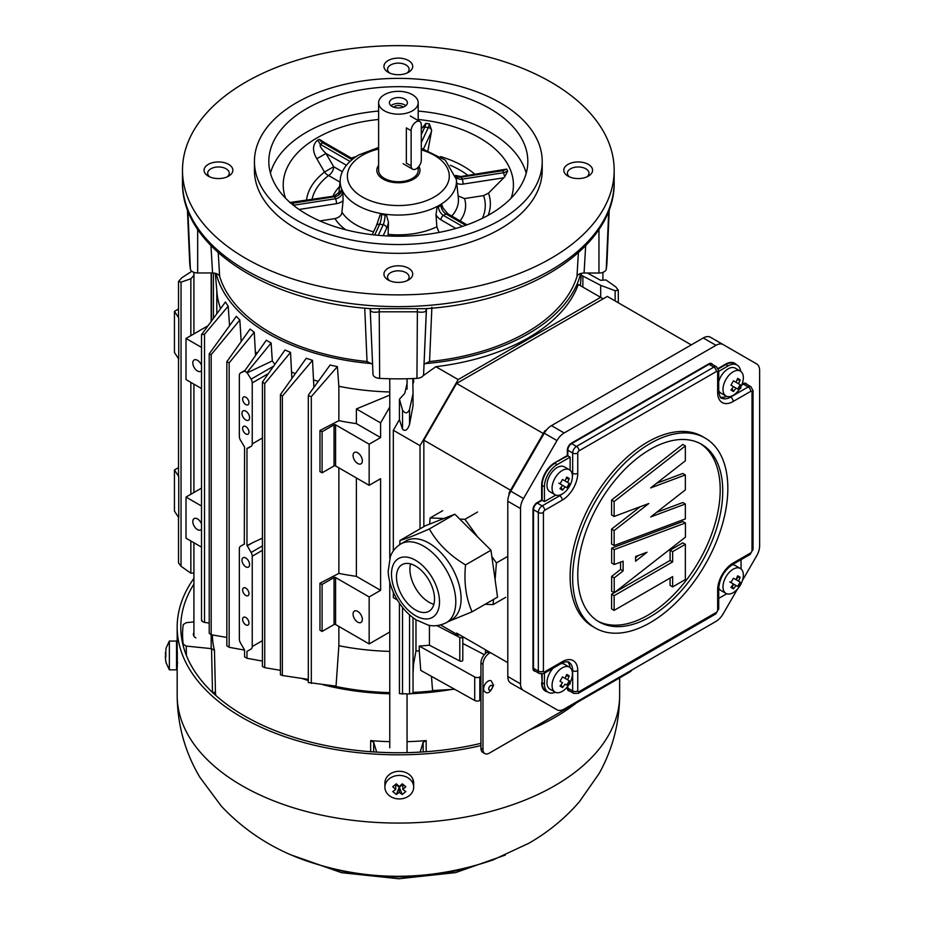 <?xml version="1.0" encoding="UTF-8"?>
<svg xmlns="http://www.w3.org/2000/svg" width="925" height="925" viewBox="0 0 925 925"><rect width="100%" height="100%" fill="white"/><g stroke="black" fill="none" stroke-linecap="round" stroke-linejoin="round"><path stroke-width="1.39" d="M484.839 753.563L482.804 752.383A8.996 5.192 -60 0 1 480.942 748.267L482.977 749.447A8.996 5.192 120 0 0 484.839 753.563A8.996 5.192 120 0 0 489.337 753.123L629.243 672.348A8.996 5.192 120 0 0 632.214 669.769M488.388 651.454L487.302 652.079L489.337 653.258L490.423 652.622M489.337 653.258A8.996 5.192 120 0 0 482.977 664.266L480.942 663.098L480.942 748.267M482.977 749.447L482.977 664.266M480.942 663.098A8.996 5.192 -60 0 1 487.302 652.079M640.054 403.543L640.054 404.132L640.054 403.543M456.592 633.093L507.802 662.658L456.592 633.093M423.847 526.649L423.847 440.161L456.592 383.436L607.309 296.428L691.264 344.898M634.966 407.069L634.966 406.48M456.592 383.436L543.299 433.49M510.542 490.215L423.847 440.161M509.062 494.852L509.062 492.794L544.79 430.911L546.559 429.882M544.79 430.911L545.472 431.304M509.744 493.198L509.062 492.794M491.21 680.858A6.278 3.631 120 0 0 484.92 684.488A6.278 3.631 120 0 0 484.931 691.738C487.752 694.386 490.632 692.201 493.557 685.205L491.21 680.858M565.256 684.269L566.736 685.124L569.257 680.765L567.58 679.794L569.257 675.909L566.146 676.025M569.257 680.765L562.539 676.892L560.018 681.251L562.539 682.708L560.018 686.107L562.539 687.553L565.059 684.165L566.736 685.124M561.07 684.812L562.539 687.553M560.064 681.274L562.539 682.708M569.257 675.909L566.736 674.464L565.059 678.349L562.539 676.892L565.059 678.349M555.046 675.47A14.384 8.302 120 0 0 555.046 692.085A14.384 8.302 120 0 0 567.545 686.581A14.384 8.302 120 0 0 570.922 680.742A14.384 8.302 120 0 0 569.442 667.168A14.384 8.302 120 0 0 555.046 675.47M553.196 668.139A14.384 8.302 120 0 0 549.959 672.533A14.384 8.302 120 0 0 549.959 689.148L555.046 692.085M569.442 667.168L564.354 664.231A14.384 8.302 120 0 0 561.105 663.583M165.436 658.357L165.968 662.508L165.367 657.513L165.968 649.257M165.968 662.508L165.968 661.653M165.887 655.455L165.864 656.866M165.876 653.397L165.968 654.102M165.436 652.541L165.367 653.397M165.887 662.312L169.356 669.839L169.356 641.06L165.91 648.483M169.356 669.839L176.548 669.839L176.548 641.06L169.356 641.06M732.01 388.743L733.467 391.495L735.988 388.095L737.676 389.067L740.197 384.708L738.508 383.736L740.197 379.851L737.086 379.955M740.197 384.708L733.467 380.822L730.947 385.182L733.479 386.638L730.947 390.038L733.467 391.495M735.988 388.095L733.479 386.638M740.197 379.851L737.676 378.394L735.988 382.279L733.467 380.822L735.988 382.279M725.975 379.4A14.384 8.302 120 0 0 725.975 396.016A14.384 8.302 120 0 0 738.485 390.523A14.384 8.302 120 0 0 741.85 384.684A14.384 8.302 120 0 0 740.37 371.098A14.384 8.302 120 0 0 725.975 379.4M740.37 371.098L735.282 368.162A14.384 8.302 120 0 0 720.887 376.463A14.384 8.302 120 0 0 718.713 381.47M718.713 390.604A14.384 8.302 120 0 0 720.887 393.079L725.975 396.016M561.07 487.429L562.539 490.181L560.018 488.724L562.539 485.324L560.018 483.868L562.539 479.508L569.257 483.393L567.58 482.422L569.257 478.537L566.146 478.641M562.539 490.181L565.059 486.781L566.736 487.752L569.257 483.393M565.059 486.781L558.804 483.174M555.046 478.098A14.384 8.302 120 0 0 555.046 494.713A14.384 8.302 120 0 0 567.545 489.209A14.384 8.302 120 0 0 570.922 483.37A14.384 8.302 120 0 0 569.442 469.784A14.384 8.302 120 0 0 555.046 478.098M565.059 480.965L566.736 477.08L569.257 478.537M569.442 469.784L564.354 466.847A14.384 8.302 120 0 0 549.959 475.161A14.384 8.302 120 0 0 549.959 491.776L555.046 494.713M370.624 751.713L370.671 740.578L373.677 742.266L376.683 752.118M420.135 752.118L423.141 742.266L426.147 740.578L426.194 751.713M370.671 740.578A186.017 107.392 -0 0 0 389.772 741.665M407.046 741.665A186.017 107.392 -0 0 0 426.147 740.578M451.134 689.53A187.058 107.994 180 0 1 410.688 693.681M389.772 693.796A187.058 107.994 180 0 1 323.01 684.754M308.314 680.557A187.058 107.994 180 0 1 301.989 678.464M193.915 621.901L186.202 622.687L183.242 624.56A215.837 124.609 0 0 0 183.242 644.205L186.202 646.078L211.536 648.656L214.473 650.402L215.525 695.207M183.242 644.205L183.289 646.124M212.519 692.432L215.421 693.542A185.104 106.861 180 0 0 216.022 695.646M212.392 634.943L212.403 635.706A186.017 107.392 0 0 0 214.473 650.402M195.88 637.903A8.637 4.983 180 0 1 193.915 632.607M529.181 730.114A221.237 127.731 0 0 0 554.838 717.407A221.237 127.731 0 0 0 576.853 702.595M193.915 578.356A221.237 127.731 0 0 0 177.172 627.092A221.237 127.731 0 0 0 480.942 745.596M177.172 627.092L177.172 647.639A221.237 127.731 -0 0 0 177.323 652.356L177.311 666.728A221.237 127.731 180 0 1 177.172 662.647L177.172 695.346A221.237 127.731 180 0 0 313.76 813.353A221.237 127.731 180 0 0 554.838 785.66A221.237 127.731 180 0 0 619.634 695.334M412.874 779.139L413.683 783.695M480.942 743.353A217.629 125.65 180 0 1 180.78 627.092A217.629 125.65 180 0 1 193.915 584.091M248.964 402.71A4.498 2.602 -120 0 0 247.01 398.189A4.498 2.602 -120 0 0 243.541 396.987A4.498 2.602 -120 0 0 243.541 402.178A4.498 2.602 -120 0 0 248.039 404.768A4.498 2.602 -120 0 0 248.964 402.71M249.6 417.765A5.4 3.11 -120 0 0 247.252 412.33A5.4 3.11 -120 0 0 243.09 410.885A5.4 3.11 -120 0 0 243.09 417.117A5.4 3.11 -120 0 0 248.49 420.239A5.4 3.11 -120 0 0 249.6 417.765M248.964 432.079A4.498 2.602 -120 0 0 247.01 427.558A4.498 2.602 -120 0 0 243.541 426.356A4.498 2.602 -120 0 0 243.541 431.547A4.498 2.602 -120 0 0 248.039 434.137A4.498 2.602 -120 0 0 248.964 432.079M249.6 564.62A5.4 3.11 -120 0 0 247.252 559.197A5.4 3.11 -120 0 0 243.09 557.752A5.4 3.11 -120 0 0 243.09 563.972A5.4 3.11 -120 0 0 248.49 567.094A5.4 3.11 -120 0 0 249.6 564.62M248.964 622.999A4.498 2.602 -120 0 0 247.01 618.478A4.498 2.602 -120 0 0 243.541 617.264A4.498 2.602 -120 0 0 243.541 622.467A4.498 2.602 -120 0 0 248.039 625.057A4.498 2.602 -120 0 0 248.964 622.999M248.964 593.63A4.498 2.602 -120 0 0 247.01 589.098A4.498 2.602 -120 0 0 243.541 587.895A4.498 2.602 -120 0 0 243.541 593.087A4.498 2.602 -120 0 0 248.039 595.688A4.498 2.602 -120 0 0 248.964 593.63M338.862 626.433L338.862 645.719L336.041 686.13L308.777 682.581M389.772 651.397A181.658 104.883 180 0 1 338.862 645.719M412.793 378.568L413.036 393.68L409.532 409.451C407.532 413.752 405.196 413.949 402.525 410.018L399.438 399.184L399.438 419.661L393.322 430.252L393.322 550.942M409.532 409.451L409.532 424.448C407.532 430.067 405.196 431.651 402.525 429.223L399.438 419.661M413.036 393.68L413.036 405.728L409.532 424.448M178.745 517.676L174.443 511.097L174.443 469.969L178.745 476.548L178.745 517.676M178.745 317.946L178.745 359.062L174.443 352.483L174.443 311.367L178.745 317.946A3.596 2.081 180 0 1 178.513 317.217L178.513 281.512L181.658 277.893L191.81 271.256M178.513 358.715L178.513 475.82A3.596 2.081 0 0 0 178.745 476.548M178.513 517.318L178.513 562.92L181.034 566.262L190.851 573.199L193.915 573.014M193.915 275.419L190.851 278.772L181.034 282.137L178.513 281.512M178.513 467.622L174.443 469.969M201.511 488.123L186.017 497.072L201.511 506.021M186.017 497.072L186.017 538.188L201.511 547.137M228.186 306.187L204.517 334.272L201.523 334.63L225.446 301.978A183.416 105.889 0 0 0 228.186 306.187L229.573 325.935M201.511 529.192A6.567 3.792 60 0 1 200.748 529.921A6.567 3.792 60 0 1 195.684 528.163A6.567 3.792 60 0 1 192.816 521.561A6.567 3.792 60 0 1 194.181 518.555A6.567 3.792 60 0 1 201.511 523.966M201.974 620.259C201.141 620.779 201.985 621.484 204.517 622.386L209.212 623.092M239.852 319.981L211.177 354.68L211.177 634.735L209.212 633.267L209.212 353.87L236.349 316.338A183.416 105.889 -0 0 0 239.852 319.981L241.182 341.545M211.177 354.68L209.212 353.87M211.177 648.622L211.177 634.735L226.845 637.429M241.934 340.493A181.658 104.883 180 0 1 241.182 339.752M254.248 332.214L229.157 362.866L229.157 647.303L226.845 645.777L226.845 361.733L250.074 329.034A183.416 105.889 -0 0 0 254.248 332.214L255.543 355.501M229.157 362.866L226.845 361.733M229.157 647.303L244.57 650.113M257.185 353.177A181.658 104.883 180 0 1 255.543 351.997M246.975 372.486L244.57 371.098L266.308 340.215A183.416 105.889 -0 0 0 271.129 343.002L246.975 372.486L251.114 379.158A5.4 3.11 60 0 1 252.236 382.927L252.236 443.896A5.4 3.11 60 0 1 251.114 446.359L246.975 448.405L246.975 545.646L252.988 542.524L247.276 545.819L251.114 552.456A5.4 3.11 60 0 1 252.236 556.214L252.236 646.552A5.4 3.11 60 0 1 251.114 649.026L246.975 651.408L246.975 658.265L244.57 656.877L244.57 649.986L240.465 642.875A5.4 3.11 60 0 1 239.344 639.117L239.344 548.779A5.4 3.11 60 0 1 240.465 546.305L244.57 543.935M246.975 658.265L262.423 661.074M244.304 544.097L244.57 447.006L240.465 440.208A5.4 3.11 60 0 1 239.344 436.45L239.344 375.481A5.4 3.11 60 0 1 240.465 373.018L244.57 371.098M252.988 542.524L262.423 538.153M251.114 649.026L246.975 651.408M290.531 352.39L264.735 383.597L264.735 667.653L262.423 666.52L262.423 382.071L285.016 349.985A183.416 105.889 0 0 0 290.531 352.39L291.861 378.487M264.735 383.597L262.423 382.071M264.735 667.653L280.402 670.336M295.341 373.584A181.658 104.883 180 0 1 291.861 372.162M312.511 360.311L282.368 396.108L282.368 675.504L280.402 674.707L280.402 394.64L306.21 358.287A183.416 105.889 -0 0 0 312.511 360.311L313.899 387.367M282.368 396.108L280.402 394.64M282.368 675.504L308.314 679.378M318.258 381.331A181.658 104.883 180 0 1 313.899 380.048M337.382 366.612L311.32 396.594L308.314 395.796L308.777 394.466L330.098 365.028A183.416 105.889 0 0 0 337.382 366.612L338.862 386.303L338.862 420.667A181.658 104.883 0 0 0 356.391 423.615L356.391 408.931L389.772 395.102M319.969 583.224L322.097 584.45L322.097 631.44L319.969 630.214L319.969 583.224L338.862 573.396A181.658 104.883 -0 0 0 356.391 576.344L356.391 477.947M338.862 467.83L338.862 573.396M319.969 430.483L322.097 431.721L334.052 424.818A1.075 0.624 180 0 1 335.578 424.818L369.156 444.197L369.156 485.324L335.578 465.934A1.075 0.624 -0 0 0 334.052 465.934L322.097 472.837L319.969 471.611L319.969 430.483L338.862 420.667M369.156 485.324L380.603 478.711L380.603 590.323L369.156 596.926L369.156 643.927L389.772 632.018M369.156 643.927L335.578 624.537A1.075 0.624 -0 0 0 334.052 624.537L322.097 631.44M389.772 407.023L380.603 422.91L380.603 437.594L356.391 423.615M369.156 444.197L380.603 437.594M356.391 408.931L380.603 422.91M407.046 383.678L404.768 393.379L399.438 399.184M393.322 597.666L397.392 600.013L393.322 597.666L393.322 592.197M399.438 603.204L399.438 693.623L409.532 693.981L413.036 693.056L413.036 617.738M458.187 635.117L440.658 624.999L458.187 635.117L459.135 634.562M409.532 614.847L409.532 693.981M480.942 699.809L479.809 700.468A3.596 2.081 180 0 1 474.722 700.468L420.748 670.382L419.256 650.818A181.658 104.883 180 0 1 415.972 651.027L413.556 664.034L413.036 673.828M419.256 650.818L419.256 646.055A181.658 104.883 0 0 0 429.42 645.199L429.42 625.335M474.722 700.468L474.722 676.973A3.596 2.081 0 0 0 479.809 676.973L480.942 676.314M419.256 646.055L474.722 676.973M454.661 689.287L432.565 690.547L431.466 676.348M600.626 426.899L600.626 426.309M587.375 273.014L600.626 280.298L605.956 279.951L615.784 286.889L618.305 290.23L615.16 290.739L600.695 285.328L581.235 275.222L581.467 273.303M612.072 420.285L612.072 419.696M575.142 441.017L575.142 441.607M541.634 487.452L542.143 495.164M555.636 462.269L555.636 462.858M559.22 460.789L559.22 460.199M567.233 455.574L567.233 456.164M178.513 309.019L174.443 311.367M211.443 272.956L211.443 320.686M207.431 326.097L186.017 338.458L201.511 347.407M186.017 338.458L186.017 379.585L201.511 388.535M201.511 370.578A6.567 3.792 60 0 1 200.748 371.318A6.567 3.792 60 0 1 195.684 369.561A6.567 3.792 60 0 1 192.816 362.947A6.567 3.792 60 0 1 194.181 359.941A6.567 3.792 60 0 1 201.511 365.363M220.532 308.511A181.658 104.883 180 0 1 216.97 292.392L215.328 273.303M190.851 573.199L190.851 540.986M190.851 494.274L190.851 382.383M190.851 335.671L190.851 278.772M240.465 373.018L245.102 370.335M246.975 372.925L272.308 360.923L274.54 363.93M271.129 343.002L272.308 360.923M251.114 446.359L247.276 448.579M389.772 391.969A181.658 104.883 180 0 1 338.862 386.303M322.097 472.837L322.097 431.721M380.603 590.323L356.391 576.344M322.097 584.45L334.052 577.547A1.075 0.624 180 0 1 335.578 577.547L369.156 596.926M353.072 614.073A6.567 3.792 60 0 1 354.425 611.067A6.567 3.792 60 0 1 360.993 614.859A6.567 3.792 60 0 1 360.993 622.444A6.567 3.792 60 0 1 355.928 620.687A6.567 3.792 60 0 1 353.072 614.073M353.072 455.47A6.567 3.792 60 0 1 354.425 452.464A6.567 3.792 60 0 1 360.993 456.256A6.567 3.792 60 0 1 360.993 463.841A6.567 3.792 60 0 1 355.928 462.072A6.567 3.792 60 0 1 353.072 455.47M393.322 430.252L420.031 445.665L458.187 379.585L435.86 366.693A183.751 106.086 0 0 0 528.337 337.845A183.751 106.086 -0 0 0 578.298 284.449L600.626 297.341L458.187 379.585M423.014 375.816L435.86 366.693M413.44 378.533L413.706 381.805L412.874 383.944M420.031 445.665L420.031 528.857M603.169 298.81L600.626 297.341M626.063 411.625L626.063 412.215M437.016 625.647L459.794 637.487A1.804 1.041 0 0 0 461.725 637.672A1.804 1.041 0 0 0 462.801 636.724A1.804 1.041 0 0 0 462.789 636.678M429.42 645.199L459.794 660.993A1.804 1.041 0 0 0 461.725 661.167A1.804 1.041 0 0 0 462.801 660.219L462.801 636.724M462.801 643.465L484.318 654.657M580.322 285.617L581.235 275.222M600.695 297.387L600.695 285.328M615.16 300.96L615.16 290.739M216.149 273.546A184.121 106.306 0 0 0 372.058 363.641M424.436 363.664A184.121 106.306 0 0 0 528.603 333.59A184.121 106.306 0 0 0 580.669 273.511M251.114 379.158L273.627 366.161M332.85 685.807A185.023 106.826 0 0 0 389.772 692.628M413.036 692.409A185.023 106.826 0 0 0 437.444 690.339M570.124 682.5L570.124 683.887L568.979 684.546M567.638 661.814A18.35 10.591 -60 0 1 570.043 667.584M555.37 692.258A17.991 10.383 -60 0 1 548.167 692.258A17.991 10.383 -60 0 1 544.432 684.026L544.432 673.203M555.809 495.06L544.432 501.627L544.432 486.654A17.991 10.383 -60 0 1 557.151 464.627L570.124 457.135L570.124 470.27M726.645 396.339A18.35 10.591 -60 0 1 720.448 397.137M740.809 386.928L740.809 388.257L739.607 388.951M718.713 371.353L728.091 365.942A17.991 10.383 -60 0 1 737.075 365.051A17.991 10.383 -60 0 1 740.682 371.295M614.131 610.384L672.637 576.61L672.637 586.889L685.356 579.547L685.356 544.305L672.637 551.647L672.637 561.926L614.131 595.7L614.131 610.384L611.587 608.916L611.587 594.232L614.154 592.752M614.131 595.7L611.587 594.232M672.637 561.926L670.093 560.457L670.093 550.178L682.812 542.836L685.356 544.305M614.512 592.543L670.093 560.457M672.637 551.647L670.093 550.178M672.637 586.889L670.093 585.421L670.093 578.079M635.579 557.729L638.539 555.416M635.579 556.526L647.014 552.248L635.579 561.186L635.579 556.526M614.212 592.775L685.437 537.159L685.437 522.972L614.212 549.6L614.212 564.504L623.115 561.186L623.115 570.91L614.212 577.871L614.212 592.775L611.668 591.306L611.668 576.402L620.571 569.442L620.571 562.134M614.212 577.871L611.668 576.402M623.115 570.91L620.571 569.442M614.212 564.504L611.668 563.036L611.668 548.132L682.893 521.503L685.437 522.972M614.212 549.6L611.668 548.132M650.668 487.914L685.356 460.812L685.356 445.908L682.812 444.439L611.587 500.055L614.131 501.523L614.131 516.474L648.783 503.524L614.131 530.58L614.131 545.53L685.356 518.913L685.356 503.998L650.68 516.959L685.356 489.88L685.356 474.941L650.668 487.914M656.611 483.266L682.812 473.473L685.356 474.941M656.623 512.323L682.812 502.529L685.356 503.998M614.131 530.58L611.587 529.112L611.587 544.062L614.131 545.53M611.587 529.112L640.297 506.692M611.587 500.055L611.587 515.005L614.131 516.474M614.131 501.523L685.356 445.908M597.735 621.091A102.525 59.188 120 0 0 647.708 615.298A102.525 59.188 120 0 0 714.331 526.117A102.525 59.188 120 0 0 700.225 443.572M650.252 616.767A102.525 59.188 -60 0 1 598.995 621.843A102.525 59.188 -60 0 1 598.995 503.466A102.525 59.188 -60 0 1 701.508 444.278A102.525 59.188 -60 0 1 717.222 526.429A102.525 59.188 -60 0 1 650.252 616.767M650.252 622.641A109.717 63.339 120 0 0 721.928 525.967A109.717 63.339 120 0 0 705.104 438.045A109.717 63.339 120 0 0 595.388 501.385A109.717 63.339 120 0 0 595.399 628.075A109.717 63.339 120 0 0 650.252 622.641M595.399 628.075L592.856 626.607A109.717 63.339 -60 0 1 592.844 499.916A109.717 63.339 -60 0 1 702.561 436.577L705.104 438.045M567.834 686.211L567.834 688.142L567.326 686.859M741.064 559.683L741.064 568.956M729.802 396.594L730.634 397.068L748.186 386.939A5.4 3.11 -60 0 1 750.88 386.673L746.047 383.875A5.4 3.11 120 0 0 743.353 384.153L741.677 385.112M737.075 365.051L734.797 363.722A17.991 10.383 120 0 0 725.801 364.612L718.343 368.913M571.65 443.618L576.483 446.417L713.846 367.109A5.4 3.11 -60 0 1 716.54 366.843L711.707 364.057A5.4 3.11 120 0 0 709.013 364.323L571.65 443.618A5.4 3.11 120 0 0 567.834 450.232L567.834 455.817L570.124 457.135M567.834 455.817L554.607 462.858L567.326 455.516L567.326 450.232A5.758 3.318 -60 0 1 571.396 443.179L708.758 363.883A5.758 3.318 -60 0 1 712.458 364.485M557.151 464.627L554.861 463.298A17.991 10.383 120 0 0 542.143 485.336L542.143 500.309L537.309 503.096A5.4 3.11 120 0 0 533.494 509.71L532.985 509.71A5.758 3.318 -60 0 1 537.055 502.657L541.634 500.02L541.634 485.336L544.432 486.654M544.432 501.627L542.143 500.309M535.367 671.215A5.758 3.318 -60 0 1 532.985 668.312L533.494 668.312A5.4 3.11 120 0 0 534.615 670.787L539.448 673.573A5.4 3.11 -60 0 1 538.327 671.111L538.327 512.496L533.494 509.71L533.494 668.312L538.327 671.111A3.596 2.081 -0 0 0 543.414 671.111A1.804 1.041 120 0 0 544.686 671.839L562.238 661.71A21.946 12.673 -60 0 1 577.755 670.671L577.755 690.929A1.804 1.041 120 0 0 579.027 691.669L716.389 612.362A1.804 1.041 120 0 0 717.661 610.165L717.661 589.896A21.946 12.673 -60 0 1 733.178 563.024L750.73 552.884A1.804 1.041 120 0 0 752.002 550.687L752.002 392.073A1.804 1.041 120 0 0 750.73 391.344L733.178 401.473A21.946 12.673 -60 0 1 717.661 392.512L717.661 372.255A1.804 1.041 120 0 0 716.389 371.515L579.027 450.822A1.804 1.041 120 0 0 577.755 453.019L577.755 473.288A21.946 12.673 -60 0 1 562.238 500.159L544.686 510.299A1.804 1.041 120 0 0 543.414 512.496L543.414 671.111M542.143 674.105L542.143 682.708L541.634 674.14M726.749 593.757L718.713 598.394M742.428 580.472L756.65 555.844A14.384 8.302 120 0 0 759.633 545.819L759.633 370.509A14.384 8.302 120 0 0 756.65 363.918L710.469 337.255A14.384 8.302 120 0 0 703.266 337.972L551.45 425.627L564.169 432.969A14.384 8.302 120 0 0 556.977 440.566L523.504 498.529A14.384 8.302 120 0 0 520.521 508.553L507.802 501.211L507.802 676.522A14.384 8.302 120 0 0 510.785 683.112L544.258 702.433A14.384 8.302 120 0 0 544.293 702.445M507.802 676.522L520.521 683.864L520.521 508.553M520.521 683.864A14.384 8.302 120 0 0 523.504 690.455L556.977 709.776A14.384 8.302 120 0 0 564.169 709.059L715.985 621.403A14.384 8.302 120 0 0 723.177 613.807L737.398 589.19M723.177 344.597L710.469 337.255L723.177 344.597A14.384 8.302 120 0 0 715.985 345.314L703.266 337.972M564.169 432.969L715.985 345.314M718.124 368.462L725.547 364.172A18.35 10.591 -60 0 1 736.346 364.623M741.989 384.349L743.099 383.702A5.758 3.318 -60 0 1 746.799 384.314M544.258 702.433L556.977 709.776L544.258 702.433M523.504 690.455L510.785 683.112L523.504 690.455M551.45 425.627A14.384 8.302 120 0 0 544.258 433.224L510.785 491.187A14.384 8.302 120 0 0 507.802 501.211M740.197 582.079L738.508 581.108L740.197 577.223L737.676 575.778L735.988 579.651L733.467 578.194L740.197 582.079L737.676 586.438L729.732 581.86L735.988 585.467L733.467 588.867L732.01 586.126M735.988 579.651L733.467 578.194L730.947 582.565L733.479 584.022L730.947 587.421L733.467 588.867M725.975 576.784A14.384 8.302 120 0 0 725.975 593.399A14.384 8.302 120 0 0 738.485 587.895A14.384 8.302 120 0 0 741.85 582.056A14.384 8.302 120 0 0 740.37 568.47A14.384 8.302 120 0 0 725.975 576.784M718.713 587.988A14.384 8.302 120 0 0 720.887 590.462L725.975 593.399M732.161 586.415A14.384 8.302 120 0 0 733.907 584.265M736.427 579.906A14.384 8.302 120 0 0 737.41 577.327M740.37 568.47L735.282 565.533A14.384 8.302 120 0 0 732.057 564.886M737.086 577.339L740.197 577.223M378.626 165.332A21.587 12.464 0 0 0 376.822 170.316A21.587 12.464 0 0 0 383.147 179.126A21.587 12.464 0 0 0 406.665 181.82A21.587 12.464 0 0 0 419.996 170.316A21.587 12.464 0 0 0 418.898 166.396M378.626 102.756A19.783 11.424 0 0 0 384.418 110.827A19.783 11.424 0 0 0 405.983 113.312A19.783 11.424 0 0 0 418.192 102.756A19.783 11.424 0 0 0 398.409 91.332A19.783 11.424 0 0 0 378.626 102.756L378.626 170.316A19.783 11.424 0 0 0 384.418 178.386A19.783 11.424 0 0 0 405.983 180.861A19.783 11.424 0 0 0 418.192 170.316L418.192 167.24M411.128 165.899L406.353 163.147L406.353 127.904L411.128 130.656A7.192 4.151 -60 0 1 414.261 123.418A7.192 4.151 -60 0 1 419.811 121.487A7.192 4.151 -60 0 1 421.303 124.782L421.303 160.025A7.192 4.151 -60 0 1 418.158 167.275A7.192 4.151 -60 0 1 412.619 169.194A7.192 4.151 -60 0 1 411.128 165.899L411.128 130.656M404.768 99.079A8.996 5.192 180 0 1 407.405 102.756A8.996 5.192 180 0 1 398.409 107.948A8.996 5.192 180 0 1 389.413 102.756A8.996 5.192 180 0 1 394.963 97.957A8.996 5.192 180 0 1 404.768 99.079M403.161 107.161A5.4 3.11 0 0 0 402.225 106.421A5.4 3.11 0 0 0 393.645 107.161M405.821 105.693A8.996 5.192 0 0 0 404.768 104.953A8.996 5.192 0 0 0 390.998 105.693M443.919 518.497L430.125 517.954L429.639 524.082M430.125 517.954L442.74 510.669M485.105 604.291L493.118 604.603L505.732 597.319M493.118 604.603L493.522 599.435M495.095 579.628L496.413 562.92L491.869 556.619M477.705 536.997L464.951 519.307L459.783 519.11M496.413 562.92L507.802 556.353M464.951 519.307L477.566 512.022M402.849 789.487L405.821 786.712L402.849 784.377L402.849 789.487L405.821 791.569L402.259 794.471L399.288 787.291L396.316 794.471L399.288 792.39L402.259 794.471M402.213 783.857L402.849 784.377L399.288 787.291L395.727 784.377L395.727 789.487L392.755 791.569L396.316 794.471M399.288 792.39L399.288 787.291M396.374 783.857L392.755 786.712L395.727 789.487M405.821 786.712L402.259 783.81L399.288 786.574L396.316 783.81L392.755 786.712M389.113 778.873A14.384 11.748 180 0 0 384.904 787.187A14.384 11.748 180 0 0 399.288 798.934A14.384 11.748 180 0 0 413.683 787.187A14.384 11.748 180 0 0 404.803 776.329A14.384 11.748 180 0 0 389.113 778.873M413.683 787.187L413.683 783.036A14.384 11.748 180 0 0 404.803 772.178A14.384 11.748 180 0 0 389.113 774.722A14.384 11.748 180 0 0 384.904 783.036L384.904 787.187M296.578 220.196A143.895 83.077 0 0 0 453.389 238.199A143.895 83.077 0 0 0 542.212 161.447A143.895 83.077 0 0 0 500.067 102.71A143.895 83.077 0 0 0 343.256 84.695A143.895 83.077 0 0 0 254.433 161.447A143.895 83.077 0 0 0 296.578 220.196M306.753 108.583A129.5 74.763 0 0 0 268.828 161.447A129.5 74.763 0 0 0 398.328 236.222A129.5 74.763 0 0 0 527.828 161.447A129.5 74.763 0 0 0 447.885 92.373A129.5 74.763 0 0 0 306.753 108.583M294.196 205.905A3.596 0.763 -98.8 0 0 293.919 205.177L335.578 198.736A3.596 0.763 -98.8 0 1 336.515 203.673A10.788 8.51 -24.9 0 0 343.083 200.679L341.915 212.16C341.753 215.236 339.44 217.375 334.966 218.601L319.865 220.936M386.477 215.248L380.325 214.311L386.477 215.248L388.465 222.278L388.049 235.979M439.074 232.418L436.854 226.798L435.987 214.866A10.788 6.232 60 0 0 440.936 219.826A3.596 2.081 -60 0 1 443.48 215.421L462.488 226.394M504.541 169.483L506.75 169.113L507.675 171.125L504.738 176.814L488.493 193.128L483.567 195.614L464.535 198.551L458.118 195.973M317.668 140.091L320.316 144.312C319.472 145.907 321.345 148.948 325.97 153.458L316.847 158.753C312.164 150.844 312.442 144.624 317.668 140.091L319.449 139.374L324.652 142.658A3.596 2.081 120 0 0 322.848 142.843A7.192 4.151 60 0 1 319.449 139.374M421.569 128.413L421.534 128.494A3.596 2.833 24.9 0 1 424.795 127.072L421.303 134.599M421.303 128.991L421.534 128.494A3.596 2.833 24.9 0 0 421.407 128.829L425.951 123.349L429.42 123.904L431.663 130.402L427.986 150.37M441.792 204.656L442.959 207.882L447.816 213.779A3.596 2.081 120 0 0 446.023 213.952A7.192 4.151 60 0 1 440.959 205.662L437.051 207.385L441.792 204.656L440.959 205.662M435.987 214.854L437.051 207.385M380.325 214.311L376.452 225.631A3.596 2.833 24.9 0 1 379.712 224.208L374.729 234.962M342.886 192.724L341.452 189.671L342.886 192.724L343.094 200.667M341.047 191.14L341.452 189.671M306.476 200.378A92.037 53.141 180 0 1 324.502 172.05L316.847 158.753M285.513 198.158A115.116 66.461 180 0 1 316.928 137.952A115.116 66.461 180 0 1 378.626 119.464M418.192 119.487A115.116 66.461 180 0 1 511.132 198.158M270.435 173.195A129.5 74.763 180 0 1 306.753 132.078A129.5 74.763 180 0 1 378.626 111.046M418.192 111.069A129.5 74.763 180 0 1 526.221 173.195M389.61 73.029A10.788 6.232 180 0 1 387.529 69.352A10.788 6.232 180 0 1 398.328 63.12A10.788 6.232 180 0 1 409.116 69.352A10.788 6.232 180 0 1 407.046 73.029M408.503 72.289L408.503 72.289A14.384 8.302 0 0 0 408.503 60.541A14.384 8.302 0 0 0 388.153 60.541A14.384 8.302 0 0 0 388.153 72.289A14.384 8.302 0 0 0 408.503 72.289L408.503 72.289M209.744 176.872A10.788 6.232 180 0 1 207.674 173.195A10.788 6.232 180 0 1 214.334 167.448A10.788 6.232 180 0 1 226.093 168.789A10.788 6.232 180 0 1 229.25 173.195A10.788 6.232 180 0 1 227.18 176.872M228.637 164.384A14.384 8.302 0 0 0 208.287 164.384A14.384 8.302 0 0 0 208.287 176.132A14.384 8.302 0 0 0 228.637 176.132A14.384 8.302 0 0 0 228.637 164.384M389.61 280.714A10.788 6.232 180 0 1 387.529 277.037A10.788 6.232 180 0 1 390.697 272.632A10.788 6.232 180 0 1 402.456 271.291A10.788 6.232 180 0 1 409.116 277.037A10.788 6.232 180 0 1 407.046 280.714M388.153 268.227A14.384 8.302 0 0 0 388.153 279.974A14.384 8.302 0 0 0 408.503 279.974A14.384 8.302 0 0 0 408.503 268.227A14.384 8.302 0 0 0 388.153 268.227M569.465 176.872A10.788 6.232 180 0 1 567.395 173.195A10.788 6.232 180 0 1 578.183 166.963A10.788 6.232 180 0 1 588.982 173.195A10.788 6.232 180 0 1 586.901 176.872M568.008 176.132A14.384 8.302 0 0 0 588.358 176.132A14.384 8.302 0 0 0 588.358 164.384A14.384 8.302 0 0 0 568.008 164.384A14.384 8.302 0 0 0 568.008 176.132L568.008 176.132M542.212 161.447L542.212 170.258A143.895 83.077 180 0 1 398.328 253.334A143.895 83.077 180 0 1 254.433 170.258L254.433 161.447M245.703 82.152A215.837 124.609 180 0 1 480.919 55.13A215.837 124.609 180 0 1 614.165 170.258A215.837 124.609 180 0 1 398.328 294.878A215.837 124.609 180 0 1 182.491 170.258A215.837 124.609 180 0 1 245.703 82.152M431.882 307.239L429.547 361.536A181.381 104.722 0 0 0 576.98 276.448C577.882 274.32 580.241 273.176 584.068 273.014L598.961 273.025A7.319 4.232 -0 0 0 606.257 269.175A208.761 120.527 0 0 0 607.031 261.347L609.251 209.27M576.98 276.448L578.391 252.722M424.032 364.184L429.547 361.536M426.379 309.343A10.094 5.827 180 0 1 426.367 309.482A10.094 5.827 180 0 1 425.905 311.112A7.192 5.596 28.8 0 1 426.448 309.1L426.587 308.499M425.905 311.112C424.332 312.292 421.43 312.523 417.198 311.817L379.4 311.806C375.157 312.523 372.255 312.292 370.682 311.101A7.192 5.596 151.3 0 0 370.139 309.1L370.22 309.493A10.094 5.827 180 0 0 370.682 311.101M371.746 308.661L424.818 308.672M370.231 309.632L372.995 374.174A7.319 4.232 -0 0 0 372.995 374.278A7.319 4.232 -0 0 0 379.655 378.383A208.761 120.527 0 0 0 416.944 378.371A7.319 4.232 -0 0 0 423.604 374.267A7.319 4.232 -0 0 0 423.604 374.163L426.367 309.632M218.242 252.71L219.653 276.39A181.381 104.722 -0 0 0 367.04 361.525L364.739 308.129M367.04 361.525L372.567 364.265M187.393 209.27L189.625 261.347A208.761 120.527 -0 0 0 190.388 269.106A7.319 4.232 0 0 0 197.673 272.956L212.565 272.956C216.427 273.199 218.786 274.355 219.653 276.39M632.423 408.538L632.423 407.948M465.529 564.909C463.83 582.785 466.015 598.417 472.108 611.795L497.546 597.111L490.967 550.225L454.869 514.207L425.431 525.735L400.132 540.385C405.89 538.859 415.637 535.043 429.35 528.938C437.352 543.218 449.411 555.208 465.529 564.909L490.967 550.225M429.35 528.938L454.869 514.207M399.716 544.628L400.005 540.42M400.907 543.9L406.202 540.836A45.464 26.247 60 0 1 451.666 567.094A45.464 26.247 60 0 1 451.666 619.6L446.37 622.652C436.357 627.589 429.362 625.312 428.055 625.057L415.915 619.762C408.307 614.709 401.936 607.806 396.802 599.03C391.599 590.011 388.72 580.842 388.165 571.523L390.338 556.619C392.431 551.127 395.946 546.883 400.907 543.9A45.464 26.247 60 0 1 446.382 570.147A45.464 26.247 60 0 1 446.37 622.652M397.623 570.135A26.906 15.54 60 0 1 402.051 564.666A26.906 15.54 60 0 1 428.957 580.206A26.906 15.54 60 0 1 428.957 611.275A26.906 15.54 60 0 1 405.277 600.603A26.906 15.54 60 0 1 397.623 570.135M433.871 604.291A26.906 15.54 60 0 1 415.475 587.988A26.906 15.54 60 0 1 410.561 563.903M472.108 611.795L448.209 621.6M214.033 692.235L215.328 695.022M492.505 686.674A2.682 1.549 120 0 0 489.66 686.419A2.682 1.549 120 0 0 489.66 690.212A2.682 1.549 120 0 0 492.505 686.674M373.677 742.266L373.642 751.921M423.176 751.921L423.141 742.266M186.202 646.078L186.411 655.501M212.496 691.865L211.536 648.656M474.837 865.858A163.008 94.119 180 0 1 321.981 865.858M402.525 429.223L402.525 410.018M181.034 566.262L181.034 282.137M204.517 334.272L204.517 622.386M251.114 552.456L262.423 545.923M262.423 550.329L252.236 556.214M252.236 646.552L262.423 640.667M311.32 396.594L311.32 683.378M402.525 694.143L402.525 607.401M415.972 619.796L415.972 651.027M213.409 318.05L213.409 272.991M216.808 290.577L216.808 313.483M252.236 382.927L268.4 373.584M252.236 443.896L262.423 437.999M334.052 577.547L334.052 624.537M335.578 577.547L335.578 624.537M335.578 424.818L335.578 465.934M334.052 424.818L334.052 465.934M459.794 637.487L459.794 660.993M485.498 649.778L485.498 653.42M479.809 700.468L479.809 676.973M582.866 275.847L582.866 287.039M571.835 670.186L572.668 670.671A18.35 10.591 120 0 0 568.875 662.265C569.083 661.005 561.857 662.404 561.498 663.352A3.596 2.081 -120 0 0 562.238 661.71M558.873 495.28L559.694 495.754A18.35 10.591 120 0 0 562.25 493.985M571.835 472.814L572.668 473.288L572.668 453.019A3.596 2.081 0 0 0 577.755 453.019M572.413 476.387A18.35 10.591 120 0 0 572.668 473.288A3.596 2.081 -0 0 0 577.755 473.288M717.661 392.512A3.596 2.081 180 0 0 718.713 391.044C719.65 396.328 720.575 398.64 721.454 397.981A18.35 10.591 120 0 0 730.634 397.068A3.596 2.081 60 0 1 733.178 401.473M579.027 691.669A3.596 2.081 60 0 1 578.287 693.311L715.638 614.015L718.713 608.696L718.713 588.427C719.604 578.379 724.171 570.459 732.427 564.666A3.596 2.081 -120 0 0 733.178 563.024M732.427 564.666L749.978 554.538A3.596 2.081 -120 0 0 750.73 552.884M749.978 554.538L753.054 549.219A3.596 2.081 180 0 1 752.002 550.687M753.054 549.219L753.054 390.604A3.596 2.081 180 0 1 752.002 392.073M718.713 391.044L718.713 370.786A3.596 2.081 180 0 1 717.661 372.255M709.013 364.323L713.846 367.109A3.596 2.081 60 0 1 716.389 371.515M567.834 450.232L572.668 453.019A5.4 3.11 -60 0 1 576.483 446.417A3.596 2.081 60 0 1 579.027 450.822M578.287 693.311L573.789 693.403A5.4 3.11 -60 0 1 572.668 690.929A3.596 2.081 0 0 0 577.755 690.929M718.713 588.427A3.596 2.081 180 0 1 717.661 589.896M715.638 614.015A3.596 2.081 -120 0 0 716.389 612.362M718.713 608.696A3.596 2.081 180 0 1 717.661 610.165M569.707 691.044A5.758 3.318 -60 0 1 567.326 688.142M577.755 670.671A3.596 2.081 0 0 1 572.668 670.671L572.668 690.929L567.834 688.142A5.4 3.11 120 0 0 568.956 690.617L573.789 693.403M750.73 391.344A3.596 2.081 60 0 0 748.186 386.939L743.353 384.153M725.801 364.612L728.091 365.942M537.309 503.096L542.143 505.894L559.694 495.754A3.596 2.081 60 0 1 562.238 500.159M543.414 512.496A3.596 2.081 -0 0 1 538.327 512.496A5.4 3.11 -60 0 1 542.143 505.894A3.596 2.081 60 0 1 544.686 510.299M548.167 692.258L545.877 690.94A17.991 10.383 120 0 1 542.143 682.708L544.432 684.026M539.448 673.573L543.946 673.493A3.596 2.081 -120 0 0 544.686 671.839M541.634 485.336A18.35 10.591 -60 0 1 554.607 462.858M547.427 691.842A18.35 10.591 -60 0 1 541.634 682.708M532.985 668.312L532.985 509.71M510.785 491.187L523.504 498.529M556.977 440.566L544.258 433.224M421.303 149.873A50.968 29.427 180 0 1 441.132 192.099A50.968 29.427 180 0 1 366.3 199.025A50.968 29.427 180 0 1 362.288 155.331A50.968 29.427 180 0 1 378.626 148.994M421.303 148.278L445.295 160.117L456.349 179.427A58.136 33.566 180 0 1 398.328 215.062A58.136 33.566 180 0 1 340.308 179.427L338.735 194.065M345.788 229.793A67.294 38.85 180 0 1 334.966 218.601M373.596 231.793A60.125 34.711 180 0 1 341.915 212.16M436.854 226.798A60.125 34.711 180 0 1 388.142 234.36M464.535 198.551A67.294 38.85 180 0 1 460.13 220.878M483.567 195.614A86.95 50.204 180 0 1 482.399 218.323M456.349 179.427L458.337 197.996A60.125 34.711 180 0 1 451.77 216.057M450.267 165.251A86.95 50.204 180 0 1 467.911 175.403M346.389 165.24L325.97 153.458L333.671 166.708L342.4 171.749M320.316 144.312L349.928 161.412M320.304 144.312L322.848 142.843L351.939 159.632M351.361 158.083A92.037 53.141 180 0 1 356.09 156.568M425.951 123.349A7.192 1.515 -81.2 0 1 424.795 127.072L428.275 127.604A7.192 1.515 98.8 0 0 429.42 123.904M431.663 130.402A3.596 2.833 -155.1 0 0 428.275 127.604L421.303 142.623M431.536 131.535L423.488 148.89M440.554 156.568A92.037 53.141 180 0 1 474.918 174.316M504.541 169.46L460.696 176.525A3.596 0.763 81.2 0 1 461.251 177.137A7.192 5.677 -24.9 0 1 455.62 175.588M502.356 170.073A3.596 0.763 81.2 0 1 502.899 170.697L461.251 177.137L462.176 179.149L503.836 172.698L507.675 171.125M506.75 169.113L502.899 170.697L504.738 176.814M455.921 176.791A7.192 5.677 155.1 0 0 462.176 179.149A3.596 0.763 -98.8 0 1 463.113 184.087A10.788 8.51 -24.9 0 1 456.753 183.242M503.859 177.785L463.113 184.087M488.493 193.128A92.037 53.141 180 0 1 488.18 215.294M465.68 225.307L446.023 213.952L443.48 215.421A7.192 4.151 -120 0 1 438.415 207.131M455.84 228.44L440.936 219.826M388.465 222.278A10.788 2.278 -81.2 0 1 386.662 228.221A3.596 2.833 -155.1 0 0 383.193 224.752A7.192 1.515 98.8 0 0 385.043 215.386M386.662 228.221L383.193 235.702M378.279 235.32L383.193 224.752L379.712 224.208A7.192 1.515 -81.2 0 0 381.574 214.854M341.568 190.296A7.192 5.677 -24.9 0 1 334.653 196.724L335.578 198.736A7.192 5.677 155.1 0 0 342.504 192.296M336.515 203.673L299.064 209.466M293.364 205.246A7.192 5.677 155.1 0 0 293.919 205.177L292.994 203.165A7.192 5.677 -24.9 0 1 290.924 203.222M292.439 202.552A3.596 0.763 81.2 0 1 292.994 203.165L334.653 196.724A3.596 0.763 81.2 0 0 334.098 196.112L289.652 202.517M311.991 199.523A86.95 50.204 180 0 1 328.583 175.519A7.192 4.706 52.2 0 1 324.502 172.05L333.671 166.708A7.192 4.151 -60 0 1 328.583 175.519L340.018 182.121M332.954 196.285A67.294 38.85 180 0 1 339.533 186.596M614.165 170.258L614.165 182.005A215.837 124.609 180 0 1 398.328 306.626A215.837 124.609 180 0 1 182.491 182.005L182.491 170.258M608.754 210.623L606.257 269.175M598.961 229.377L598.961 273.025M585.675 245.726L584.068 273.014M416.944 378.371L417.395 309.066M379.215 309.066L379.655 378.383M212.565 272.956L210.958 245.715M187.891 210.599L190.388 269.106M197.673 229.354L197.673 272.956M392.94 565.464A33.959 19.61 60 0 1 433.894 580.773A33.959 19.61 60 0 1 419.672 617.68A33.959 19.61 60 0 1 392.94 565.464M567.545 686.581L570.922 680.742M177.184 648.263L176.548 648.263M177.704 662.647L176.548 662.647M738.485 390.523L741.862 384.673M407.046 752.638L407.046 694.201M407.046 389.113L407.046 378.753M389.772 747.793L389.772 582.01M389.772 558.214L389.772 378.764M567.545 489.209L570.922 483.359M505.316 855.058L455.586 872.622L398.779 878.75L341.579 872.691L291.502 855.058M619.634 677.886L619.634 695.346C619.449 723.234 612.604 749.308 599.099 773.566L579.374 801.778C564.909 818.428 548.039 832.28 528.765 843.299L492.748 860.053C428.576 881.745 365.572 881.698 303.712 859.926C271.626 848.364 244.154 830.419 221.283 806.103L199.696 777.012C184.907 751.875 177.403 724.657 177.172 695.346M201.511 620.49L201.511 334.63M308.314 682.604L308.314 395.796M618.305 302.776L618.305 290.23M602.903 280.136L602.903 272.355M585.641 435.548L585.641 434.958M718.713 370.786L716.54 366.843M543.946 673.493L561.498 663.352M753.054 390.604L750.88 386.673M738.485 587.895L741.862 582.056M211.177 321.044L211.177 272.956M193.915 636.157L193.915 542.755M193.915 492.505L193.915 384.141M193.915 333.902L193.915 272.355M418.192 120.551L418.192 102.756M403.08 163.69L412.619 169.194M410.272 115.983L419.811 121.487M378.626 147.491L358.692 154.972C344.343 163.656 340.562 173.773 340.308 179.427M352.818 158.927L324.652 142.658M460.696 176.525L455.574 175.403M466.986 224.844L447.816 213.779M376.452 225.631L372.255 234.684M341.198 190.747L334.098 196.112M423.604 374.267L426.448 309.1M370.139 309.1L369.988 308.499M372.995 374.278L370.22 309.493M371.746 308.696C267.868 302.267 180.999 246.883 182.491 182.005M424.818 308.707C528.73 302.29 615.645 246.906 614.165 182.005"/></g></svg>

